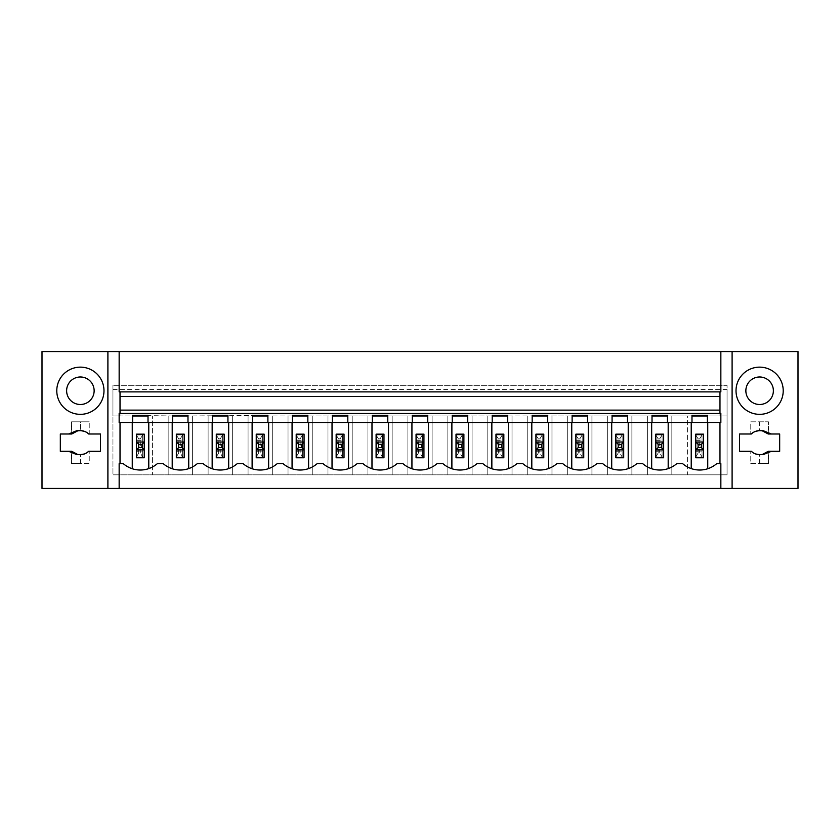 <?xml version="1.0" encoding="UTF-8"?>
<svg xmlns="http://www.w3.org/2000/svg" width="840" height="840" viewBox="0 0 840 840"><rect width="100%" height="100%" fill="white"/><g stroke="black" fill="none" stroke-linecap="round" stroke-linejoin="round"><path stroke-width="0.63" stroke-dasharray="4.2 3.15" d="M42 351.572L798 351.572L798 488.429L42 488.429L42 351.572M745.857 390.737A13.765 13.765 0 0 0 759.623 404.502A13.765 13.765 0 0 0 773.377 390.737A13.765 13.765 0 0 0 759.623 376.981A13.765 13.765 0 0 0 745.857 390.737M751.307 433.997L739.557 433.997L739.557 451.3L751.307 451.3M759.423 463.491L759.423 454.64A11.991 11.991 0 0 0 759.812 454.64L759.812 463.491L750.771 463.491L750.771 451.3L750.771 463.491L768.464 463.491L768.464 451.3L779.678 451.3L779.678 433.997L768.464 433.997L768.464 421.806L750.771 421.806L750.771 433.997L750.771 421.806L759.423 421.806L759.423 430.657A11.991 11.991 0 0 1 759.812 430.657L759.423 421.806M112.948 389.529L727.052 389.529L727.052 385.319L112.948 385.319L727.052 385.319L727.052 474.842L112.948 474.842L152.428 474.842L152.428 415.979L152.428 474.842L687.572 474.842L687.572 415.979L112.948 415.979L112.948 385.319L112.948 474.842L112.948 415.979L120.026 415.979L120.026 410.12L120.026 413.154M66.623 390.737A13.765 13.765 0 0 0 80.377 404.502A13.765 13.765 0 0 0 94.143 390.737A13.765 13.765 0 0 0 80.377 376.981A13.765 13.765 0 0 0 66.623 390.737M88.694 433.997L89.229 433.997L89.229 421.806L89.229 433.997L100.443 433.997L100.443 451.3L88.694 451.3M80.577 463.491L80.189 454.64A11.991 11.991 0 0 0 80.577 454.64L80.577 463.491L89.229 463.491L89.229 451.3L89.229 463.491L71.537 463.491L71.537 451.3L60.323 451.3L60.323 433.997L71.537 433.997L71.537 421.806L89.229 421.806L80.577 421.806L80.577 430.657A11.991 11.991 0 0 0 80.189 430.657L80.577 421.806M720.846 391.881L119.154 391.881M120.026 391.881L120.026 415.979L132.605 415.979L132.605 415.359L172.557 415.979L172.557 422.499M719.975 391.881L719.975 396.512L120.026 396.512M719.975 396.512L719.975 415.979L727.052 415.979L727.052 389.529M157.353 463.649L163.233 463.649A25.956 25.956 0 0 0 172.21 468.741L172.21 422.499L132.258 422.499L132.258 468.741A25.956 25.956 0 0 0 157.353 463.649M136.385 456.971L136.385 434.942L138.737 438.879L138.737 453.033L140.311 453.033L142.674 456.971L136.385 456.971L142.674 456.971L142.674 434.942L136.385 434.942L136.385 456.971L138.737 453.033M727.052 415.979L687.572 415.979L687.572 474.842L727.052 474.842L727.052 415.979M691.981 422.499L691.981 415.979L667.443 415.979L667.443 415.359L652.019 415.359L652.019 415.979L627.48 415.979L627.48 415.359L612.066 415.359L612.066 415.979L587.528 415.979L587.528 415.359L572.114 415.359L572.114 415.979L547.575 415.979L547.575 415.359L532.161 415.359L532.161 415.979L507.623 415.979L507.623 415.359L492.198 415.359L492.198 415.979L467.659 415.979L467.659 415.359L452.245 415.359L452.245 415.979L427.707 415.979L427.707 415.359L412.293 415.359L412.293 415.979L387.755 415.979L387.755 415.359L372.341 415.359L372.341 415.979L347.802 415.979L347.802 415.359L332.377 415.359L332.377 415.979L307.839 415.979L307.839 415.359L292.425 415.359L292.425 415.979L267.887 415.979L267.887 415.359L187.982 415.979L187.982 415.359L172.557 415.359L172.557 415.979M120.026 410.12L719.975 410.12L719.975 415.979L707.396 415.979L707.396 415.359L691.981 415.359L691.981 415.979M132.605 422.499L132.605 415.979M148.019 422.499L148.019 415.979M719.975 410.12L719.975 413.154M132.258 468.741A25.956 25.956 0 0 1 123.281 463.649L120.026 463.649L120.026 422.499L119.154 422.499M120.026 422.499L132.258 422.499M172.21 468.741A25.956 25.956 0 0 0 188.727 468.615L188.727 422.499L172.21 422.499M188.727 422.499L720.846 422.499M119.154 463.649L120.026 463.649M168.158 474.842L168.158 415.979L168.158 474.842M148.775 422.499L148.775 468.615M144.249 457.758L136.385 457.758L136.385 434.154L144.249 434.154L144.249 457.758M695.751 456.971L695.751 434.942L698.114 438.879L698.114 453.033L699.689 453.033L702.041 456.971L695.751 456.971L702.041 456.971L702.041 434.942L695.751 434.942L695.751 456.971L698.114 453.033M707.396 422.499L707.396 415.979M188.727 468.615A25.956 25.956 0 0 0 197.305 463.649L203.185 463.649A25.956 25.956 0 0 0 237.258 463.649L243.138 463.649A25.956 25.956 0 0 0 277.221 463.649L283.101 463.649A25.956 25.956 0 0 0 317.173 463.649L323.054 463.649A25.956 25.956 0 0 0 357.126 463.649L363.006 463.649A25.956 25.956 0 0 0 397.079 463.649L402.959 463.649A25.956 25.956 0 0 0 437.042 463.649L442.921 463.649A25.956 25.956 0 0 0 476.994 463.649L482.874 463.649A25.956 25.956 0 0 0 516.947 463.649L522.827 463.649A25.956 25.956 0 0 0 556.899 463.649L562.779 463.649A25.956 25.956 0 0 0 596.862 463.649L602.742 463.649A25.956 25.956 0 0 0 636.815 463.649L642.695 463.649A25.956 25.956 0 0 0 676.767 463.649L682.647 463.649A25.956 25.956 0 0 0 716.72 463.649L719.975 463.649L719.975 422.499M703.615 457.758L695.751 457.758L695.751 434.154L703.615 434.154L703.615 457.758M707.742 422.499L707.742 468.741M691.226 468.615L691.226 422.499M668.188 468.615L668.188 422.499M720.846 463.649L719.975 463.649M671.843 474.842L671.843 415.979L671.843 474.842M192.381 474.842L192.381 415.979L192.381 474.842M208.11 474.842L208.11 415.979L208.11 474.842M176.337 456.971L176.337 434.942L178.7 438.879L178.7 453.033L180.275 453.033L182.627 456.971L176.337 456.971L182.627 456.971L182.627 434.942L176.337 434.942L176.337 456.971L178.7 453.033M187.982 422.499L187.982 415.979M212.163 468.741L212.163 422.499M184.202 457.758L176.337 457.758L176.337 434.154L184.202 434.154L184.202 457.758M232.334 474.842L232.334 415.979L232.334 474.842M248.062 474.842L248.062 415.979L248.062 474.842M216.29 456.971L216.29 434.942L218.652 438.879L218.652 453.033L220.227 453.033L222.59 456.971L216.29 456.971L222.59 456.971L222.59 434.942L216.29 434.942L216.29 456.971L218.652 453.033M212.52 415.979L212.52 422.499M227.934 422.499L227.934 415.979M252.116 468.741L252.116 422.499M228.679 468.615L228.679 422.499M224.154 457.758L216.29 457.758L216.29 434.154L224.154 434.154L224.154 457.758M272.296 474.842L272.296 415.979L272.296 474.842M288.026 474.842L288.026 415.979L288.026 474.842M256.242 456.971L256.242 434.942L258.605 438.879L258.605 453.033L260.18 453.033L262.542 456.971L256.242 456.971L262.542 456.971L262.542 434.942L256.242 434.942L256.242 456.971L258.605 453.033M252.472 415.979L252.472 422.499M267.887 422.499L267.887 415.979M292.068 468.741L292.068 422.499M268.632 468.615L268.632 422.499M264.117 457.758L256.242 457.758L256.242 434.154L264.117 434.154L264.117 457.758M312.249 474.842L312.249 415.979L312.249 474.842M327.978 474.842L327.978 415.979L327.978 474.842M296.205 456.971L296.205 434.942L298.557 438.879L298.557 453.033L300.132 453.033L302.494 456.971L296.205 456.971L302.494 456.971L302.494 434.942L296.205 434.942L296.205 456.971L298.557 453.033M292.425 415.979L292.425 422.499M307.839 422.499L307.839 415.979M332.031 468.741L332.031 422.499M308.595 468.615L308.595 422.499M304.07 457.758L296.205 457.758L296.205 434.154L304.07 434.154L304.07 457.758M352.202 474.842L352.202 415.979L352.202 474.842M367.931 474.842L367.931 415.979L367.931 474.842M336.157 456.971L336.157 434.942L338.52 438.879L338.52 453.033L340.095 453.033L342.447 456.971L336.157 456.971L342.447 456.971L342.447 434.942L336.157 434.942L336.157 456.971L338.52 453.033M332.377 415.979L332.377 422.499M347.802 422.499L347.802 415.979M371.983 468.741L371.983 422.499M348.548 468.615L348.548 422.499M344.022 457.758L336.157 457.758L336.157 434.154L344.022 434.154L344.022 457.758M392.154 474.842L392.154 415.979L392.154 474.842M407.883 474.842L407.883 415.979L407.883 474.842M376.11 456.971L376.11 434.942L378.473 438.879L378.473 453.033L380.048 453.033L382.399 456.971L376.11 456.971L382.399 456.971L382.399 434.942L376.11 434.942L376.11 456.971L378.473 453.033M372.341 415.979L372.341 422.499M387.755 422.499L387.755 415.979M411.936 468.741L411.936 422.499M388.5 468.615L388.5 422.499M383.975 457.758L376.11 457.758L376.11 434.154L383.975 434.154L383.975 457.758M432.117 474.842L432.117 415.979L432.117 474.842M447.846 474.842L447.846 415.979L447.846 474.842M416.062 456.971L416.062 434.942L418.425 438.879L418.425 453.033L420 453.033L422.363 456.971L416.062 456.971L422.363 456.971L422.363 434.942L416.062 434.942L416.062 456.971L418.425 453.033M412.293 415.979L412.293 422.499M427.707 422.499L427.707 415.979M451.889 468.741L451.889 422.499M428.453 468.615L428.453 422.499M423.938 457.758L416.062 457.758L416.062 434.154L423.938 434.154L423.938 457.758M472.07 474.842L472.07 415.979L472.07 474.842M487.798 474.842L487.798 415.979L487.798 474.842M456.026 456.971L456.026 434.942L458.378 438.879L458.378 453.033L459.953 453.033L462.315 456.971L456.026 456.971L462.315 456.971L462.315 434.942L456.026 434.942L456.026 456.971L458.378 453.033M452.245 415.979L452.245 422.499M467.659 422.499L467.659 415.979M491.852 468.741L491.852 422.499M468.405 468.615L468.405 422.499M463.89 457.758L456.026 457.758L456.026 434.154L463.89 434.154L463.89 457.758M512.022 474.842L512.022 415.979L512.022 474.842M527.751 474.842L527.751 415.979L527.751 474.842M495.978 456.971L495.978 434.942L498.341 438.879L498.341 453.033L499.905 453.033L502.268 456.971L495.978 456.971L502.268 456.971L502.268 434.942L495.978 434.942L495.978 456.971L498.341 453.033M492.198 415.979L492.198 422.499M507.623 422.499L507.623 415.979M531.804 468.741L531.804 422.499M508.368 468.615L508.368 422.499M503.843 457.758L495.978 457.758L495.978 434.154L503.843 434.154L503.843 457.758M551.975 474.842L551.975 415.979L551.975 474.842M567.703 474.842L567.703 415.979L567.703 474.842M535.931 456.971L535.931 434.942L538.293 438.879L538.293 453.033L539.868 453.033L542.22 456.971L535.931 456.971L542.22 456.971L542.22 434.942L535.931 434.942L535.931 456.971L538.293 453.033M532.161 415.979L532.161 422.499M547.575 422.499L547.575 415.979M571.756 468.741L571.756 422.499M548.321 468.615L548.321 422.499M543.795 457.758L535.931 457.758L535.931 434.154L543.795 434.154L543.795 457.758M591.938 474.842L591.938 415.979L591.938 474.842M607.667 474.842L607.667 415.979L607.667 474.842M575.883 456.971L575.883 434.942L578.246 438.879L578.246 453.033L579.821 453.033L582.183 456.971L575.883 456.971L582.183 456.971L582.183 434.942L575.883 434.942L575.883 456.971L578.246 453.033M572.114 415.979L572.114 422.499M587.528 422.499L587.528 415.979M611.709 468.741L611.709 422.499M588.273 468.615L588.273 422.499M583.758 457.758L575.883 457.758L575.883 434.154L583.758 434.154L583.758 457.758M631.89 474.842L631.89 415.979L631.89 474.842M647.619 474.842L647.619 415.979L647.619 474.842M615.846 456.971L615.846 434.942L618.198 438.879L618.198 453.033L619.773 453.033L622.135 456.971L615.846 456.971L622.135 456.971L622.135 434.942L615.846 434.942L615.846 456.971L618.198 453.033M612.066 415.979L612.066 422.499M627.48 422.499L627.48 415.979M651.672 468.741L651.672 422.499M628.226 468.615L628.226 422.499M623.711 457.758L615.846 457.758L615.846 434.154L623.711 434.154L623.711 457.758M655.799 456.971L655.799 434.942L658.161 438.879L658.161 453.033L659.726 453.033L662.088 456.971L655.799 456.971L662.088 456.971L662.088 434.942L655.799 434.942L655.799 456.971L658.161 453.033M652.019 415.979L652.019 422.499M667.443 422.499L667.443 415.979M663.663 457.758L655.799 457.758L655.799 434.154L663.663 434.154L663.663 457.758M77.931 430.7L78.645 430.784M71.746 433.997L71.537 421.806L80.189 421.806M86.803 452.781L84.294 453.989M77.931 454.608L78.645 454.524M71.746 451.3L71.537 463.491L80.189 463.491M56.784 390.737A23.593 23.593 0 0 0 80.377 414.341A23.593 23.593 0 0 0 103.982 390.737A23.593 23.593 0 0 0 80.377 367.143A23.593 23.593 0 0 0 56.784 390.737M759.812 421.806L768.464 421.806L768.254 433.997M762.069 430.7L761.355 430.784M762.069 454.608L761.355 454.524M753.197 452.781L755.706 453.989M768.254 451.3L768.464 463.491L759.812 463.491M783.216 390.737A23.593 23.593 0 0 1 759.623 414.341A23.593 23.593 0 0 1 736.019 390.737A23.593 23.593 0 0 1 759.623 367.143A23.593 23.593 0 0 1 783.216 390.737M136.385 434.942L142.674 434.942L142.674 456.971M142.674 434.942L140.311 438.879L140.311 453.033M142.674 451.846L142.674 440.055L142.674 451.857L136.385 451.846L136.385 440.055L136.385 451.857L142.674 451.857M138.737 438.879L140.311 438.879M136.385 442.019L144.249 442.019M136.385 449.883L144.249 449.883M176.337 434.942L182.627 434.942L182.627 456.971M182.627 434.942L180.275 438.879L180.275 453.033M182.627 451.846L182.627 440.055L182.627 451.857L176.337 451.846L176.337 440.055L176.337 451.857L182.627 451.857M178.7 438.879L180.275 438.879M176.337 442.019L184.202 442.019M176.337 449.883L184.202 449.883M216.29 434.942L222.59 434.942L222.59 456.971M222.59 434.942L220.227 438.879L220.227 453.033M222.59 451.846L222.59 440.055L222.59 451.857L216.29 451.846L216.29 440.055L216.29 451.857L222.59 451.857M218.652 438.879L220.227 438.879M216.29 442.019L224.154 442.019M216.29 449.883L224.154 449.883M256.242 434.942L262.542 434.942L262.542 456.971M262.542 434.942L260.18 438.879L260.18 453.033M262.542 451.846L262.542 440.055L262.542 451.857L256.242 451.846L256.242 440.055L256.242 451.857L262.542 451.857M258.605 438.879L260.18 438.879M256.242 442.019L264.117 442.019M256.242 449.883L264.117 449.883M296.205 434.942L302.494 434.942L302.494 456.971M302.494 434.942L300.132 438.879L300.132 453.033M302.494 451.846L302.494 440.055L302.494 451.857L296.205 451.846L296.205 440.055L296.205 451.857L302.494 451.857M298.557 438.879L300.132 438.879M296.205 442.019L304.07 442.019M296.205 449.883L304.07 449.883M336.157 434.942L342.447 434.942L342.447 456.971M342.447 434.942L340.095 438.879L340.095 453.033M342.447 451.846L342.447 440.055L342.447 451.857L336.157 451.846L336.157 440.055L336.157 451.857L342.447 451.857M338.52 438.879L340.095 438.879M336.157 442.019L344.022 442.019M336.157 449.883L344.022 449.883M376.11 434.942L382.399 434.942L382.399 456.971M382.399 434.942L380.048 438.879L380.048 453.033M382.399 451.846L382.399 440.055L382.399 451.857L376.11 451.846L376.11 440.055L376.11 451.857L382.399 451.857M378.473 438.879L380.048 438.879M376.11 442.019L383.975 442.019M376.11 449.883L383.975 449.883M416.062 434.942L422.363 434.942L422.363 456.971M422.363 434.942L420 438.879L420 453.033M422.363 451.846L422.363 440.055L422.363 451.857L416.062 451.846L416.062 440.055L416.062 451.857L422.363 451.857M418.425 438.879L420 438.879M416.062 442.019L423.938 442.019M416.062 449.883L423.938 449.883M456.026 434.942L462.315 434.942L462.315 456.971M462.315 434.942L459.953 438.879L459.953 453.033M462.315 451.846L462.315 440.055L462.315 451.857L456.026 451.846L456.026 440.055L456.026 451.857L462.315 451.857M458.378 438.879L459.953 438.879M456.026 442.019L463.89 442.019M456.026 449.883L463.89 449.883M495.978 434.942L502.268 434.942L502.268 456.971M502.268 434.942L499.905 438.879L499.905 453.033M502.268 451.846L502.268 440.055L502.268 451.857L495.978 451.846L495.978 440.055L495.978 451.857L502.268 451.857M498.341 438.879L499.905 438.879M495.978 442.019L503.843 442.019M495.978 449.883L503.843 449.883M535.931 434.942L542.22 434.942L542.22 456.971M542.22 434.942L539.868 438.879L539.868 453.033M542.22 451.846L542.22 440.055L542.22 451.857L535.931 451.846L535.931 440.055L535.931 451.857L542.22 451.857M538.293 438.879L539.868 438.879M535.931 442.019L543.795 442.019M535.931 449.883L543.795 449.883M575.883 434.942L582.183 434.942L582.183 456.971M582.183 434.942L579.821 438.879L579.821 453.033M582.183 451.846L582.183 440.055L582.183 451.857L575.883 451.846L575.883 440.055L575.883 451.857L582.183 451.857M578.246 438.879L579.821 438.879M575.883 442.019L583.758 442.019M575.883 449.883L583.758 449.883M615.846 434.942L622.135 434.942L622.135 456.971M622.135 434.942L619.773 438.879L619.773 453.033M622.135 451.846L622.135 440.055L622.135 451.857L615.846 451.846L615.846 440.055L615.846 451.857L622.135 451.857M618.198 438.879L619.773 438.879M615.846 442.019L623.711 442.019M615.846 449.883L623.711 449.883M655.799 434.942L662.088 434.942L662.088 456.971M662.088 434.942L659.726 438.879L659.726 453.033M662.088 451.846L662.088 440.055L662.088 451.857L655.799 451.846L655.799 440.055L655.799 451.857L662.088 451.857M658.161 438.879L659.726 438.879M655.799 442.019L663.663 442.019M655.799 449.883L663.663 449.883M695.751 434.942L702.041 434.942L702.041 456.971M702.041 434.942L699.689 438.879L699.689 453.033M702.041 451.846L702.041 440.055L702.041 451.857L695.751 451.846L695.751 440.055L695.751 451.857L702.041 451.857M698.114 438.879L699.689 438.879M695.751 442.019L703.615 442.019M695.751 449.883L703.615 449.883M136.385 451.059L142.674 451.059M136.385 440.853L142.674 440.853M136.385 440.066L142.674 440.066L136.385 440.055M176.337 451.059L182.627 451.059M176.337 440.853L182.627 440.853M176.337 440.066L182.627 440.066L176.337 440.055M216.29 451.059L222.59 451.059M216.29 440.853L222.59 440.853M216.29 440.066L222.59 440.066L216.29 440.055M256.242 451.059L262.542 451.059M256.242 440.853L262.542 440.853M256.242 440.066L262.542 440.066L256.242 440.055M296.205 451.059L302.494 451.059M296.205 440.853L302.494 440.853M296.205 440.066L302.494 440.066L296.205 440.055M336.157 451.059L342.447 451.059M336.157 440.853L342.447 440.853M336.157 440.066L342.447 440.066L336.157 440.055M376.11 451.059L382.399 451.059M376.11 440.853L382.399 440.853M376.11 440.066L382.399 440.066L376.11 440.055M416.062 451.059L422.363 451.059M416.062 440.853L422.363 440.853M416.062 440.066L422.363 440.066L416.062 440.055M456.026 451.059L462.315 451.059M456.026 440.853L462.315 440.853M456.026 440.066L462.315 440.066L456.026 440.055M495.978 451.059L502.268 451.059M495.978 440.853L502.268 440.853M495.978 440.066L502.268 440.066L495.978 440.055M535.931 451.059L542.22 451.059M535.931 440.853L542.22 440.853M535.931 440.066L542.22 440.066L535.931 440.055M575.883 451.059L582.183 451.059M575.883 440.853L582.183 440.853M575.883 440.066L582.183 440.066L575.883 440.055M615.846 451.059L622.135 451.059M615.846 440.853L622.135 440.853M615.846 440.066L622.135 440.066L615.846 440.055M655.799 451.059L662.088 451.059M655.799 440.853L662.088 440.853M655.799 440.066L662.088 440.066L655.799 440.055M695.751 451.059L702.041 451.059M695.751 440.853L702.041 440.853M695.751 440.066L702.041 440.066L695.751 440.055M76.913 430.657L78.876 430.657M78.876 454.65L76.913 454.65M763.087 430.657L761.124 430.657M761.124 454.65L763.087 454.65"/><path stroke-width="1.26" d="M119.154 351.572L720.846 351.572L720.846 391.881L119.154 391.881L119.154 351.572L42 351.572L42 488.429L798 488.429L798 351.572L720.846 351.572M719.975 396.512L120.026 396.512M720.846 488.429L720.846 463.649L716.72 463.649A25.956 25.956 0 0 1 682.647 463.649L676.767 463.649A25.956 25.956 0 0 1 642.695 463.649L636.815 463.649A25.956 25.956 0 0 1 602.742 463.649L596.862 463.649A25.956 25.956 0 0 1 562.779 463.649L556.899 463.649A25.956 25.956 0 0 1 522.827 463.649L516.947 463.649A25.956 25.956 0 0 1 482.874 463.649L476.994 463.649A25.956 25.956 0 0 1 442.921 463.649L437.042 463.649A25.956 25.956 0 0 1 402.959 463.649L397.079 463.649A25.956 25.956 0 0 1 363.006 463.649L357.126 463.649A25.956 25.956 0 0 1 323.054 463.649L317.173 463.649A25.956 25.956 0 0 1 283.101 463.649L277.221 463.649A25.956 25.956 0 0 1 243.138 463.649L237.258 463.649A25.956 25.956 0 0 1 203.185 463.649L197.305 463.649A25.956 25.956 0 0 1 163.233 463.649L157.353 463.649A25.956 25.956 0 0 1 123.281 463.649L119.154 463.649L119.154 488.429M132.605 415.979L148.019 415.979M172.557 415.979L187.982 415.979M212.52 415.979L227.934 415.979M252.472 415.979L267.887 415.979M292.425 415.979L307.839 415.979M332.377 415.979L347.802 415.979M372.341 415.979L387.755 415.979M412.293 415.979L427.707 415.979M452.245 415.979L467.659 415.979M492.198 415.979L507.623 415.979M532.161 415.979L547.575 415.979M572.114 415.979L587.528 415.979M612.066 415.979L627.48 415.979M652.019 415.979L667.443 415.979M691.981 415.979L707.396 415.979M148.019 422.499L132.605 422.499L132.605 415.359L148.019 415.359L148.019 422.499L172.557 422.499L172.557 415.359L187.982 415.359L187.982 422.499L212.52 422.499L212.52 415.359L227.934 415.359L227.934 422.499L252.472 422.499L252.472 415.359L267.887 415.359L267.887 422.499L292.425 422.499L292.425 415.359L307.839 415.359L307.839 422.499L332.377 422.499L332.377 415.359L347.802 415.359L347.802 422.499L372.341 422.499L372.341 415.359L387.755 415.359L387.755 422.499L412.293 422.499L412.293 415.359L427.707 415.359L427.707 422.499L452.245 422.499L452.245 415.359L467.659 415.359L467.659 422.499L492.198 422.499L492.198 415.359L507.623 415.359L507.623 422.499L532.161 422.499L532.161 415.359L547.575 415.359L547.575 422.499L572.114 422.499L572.114 415.359L587.528 415.359L587.528 422.499L612.066 422.499L612.066 415.359L627.48 415.359L627.48 422.499L652.019 422.499L652.019 415.359L667.443 415.359L667.443 422.499L691.981 422.499L691.981 415.359L707.396 415.359L707.396 422.499L720.846 422.499L720.846 413.459L119.154 413.459L119.154 422.499L132.605 422.499M719.975 410.12L120.026 410.12M120.026 391.881L120.026 413.154L119.154 413.459M719.975 391.881L719.975 413.154L720.846 413.459M691.981 422.499L707.396 422.499M652.019 422.499L667.443 422.499M612.066 422.499L627.48 422.499M572.114 422.499L587.528 422.499M532.161 422.499L547.575 422.499M492.198 422.499L507.623 422.499M452.245 422.499L467.659 422.499M412.293 422.499L427.707 422.499M372.341 422.499L387.755 422.499M332.377 422.499L347.802 422.499M292.425 422.499L307.839 422.499M252.472 422.499L267.887 422.499M212.52 422.499L227.934 422.499M172.557 422.499L187.982 422.499M132.258 422.499L132.258 468.741M148.775 422.499L148.775 468.615M691.226 468.615L691.226 422.499M707.742 422.499L707.742 468.741M188.727 468.615L188.727 422.499M172.21 468.741L172.21 422.499M228.679 468.615L228.679 422.499M212.163 468.741L212.163 422.499M268.632 468.615L268.632 422.499M252.116 468.741L252.116 422.499M308.595 468.615L308.595 422.499M292.068 468.741L292.068 422.499M348.548 468.615L348.548 422.499M332.031 468.741L332.031 422.499M388.5 468.615L388.5 422.499M371.983 468.741L371.983 422.499M428.453 468.615L428.453 422.499M411.936 468.741L411.936 422.499M468.405 468.615L468.405 422.499M451.889 468.741L451.889 422.499M508.368 468.615L508.368 422.499M491.852 468.741L491.852 422.499M548.321 468.615L548.321 422.499M531.804 468.741L531.804 422.499M588.273 468.615L588.273 422.499M571.756 468.741L571.756 422.499M628.226 468.615L628.226 422.499M611.709 468.741L611.709 422.499M668.188 468.615L668.188 422.499M651.672 468.741L651.672 422.499M80.189 454.64L76.913 454.65L68.607 451.3L60.323 451.3L60.323 433.997L71.746 433.997L77.931 430.7M68.607 433.997L76.913 430.657L80.189 430.657M80.577 430.657C84.588 431.161 87.297 432.274 88.694 433.997A11.991 11.991 0 0 0 78.645 430.784M107.898 351.572L107.898 488.429M88.694 433.997L100.443 433.997L100.443 451.3L88.694 451.3L86.803 452.781M78.645 454.524A11.991 11.991 0 0 0 88.694 451.3M56.784 390.737A23.593 23.593 0 0 0 80.377 414.341A23.593 23.593 0 0 0 103.982 390.737A23.593 23.593 0 0 0 80.377 367.143A23.593 23.593 0 0 0 56.784 390.737M120.026 422.499L120.026 463.649M84.294 453.989L80.577 454.64M68.607 451.3L71.746 451.3L77.931 454.608M94.143 390.737A13.765 13.765 0 0 0 80.377 376.981A13.765 13.765 0 0 0 66.623 390.737A13.765 13.765 0 0 0 80.377 404.502A13.765 13.765 0 0 0 94.143 390.737M759.812 454.64L763.087 454.65L771.393 451.3L779.678 451.3L779.678 433.997L771.393 433.997L763.087 430.657L759.812 430.657M771.393 433.997L768.254 433.997L762.069 430.7M761.355 430.784A11.991 11.991 0 0 0 751.307 433.997C752.703 432.274 755.412 431.161 759.423 430.657M732.102 351.572L732.102 488.429M761.355 454.524A11.991 11.991 0 0 1 751.307 451.3L753.197 452.781M751.307 433.997L739.557 433.997L739.557 451.3L751.307 451.3M736.019 390.737A23.593 23.593 0 0 1 759.623 367.143A23.593 23.593 0 0 1 783.216 390.737A23.593 23.593 0 0 1 759.623 414.341A23.593 23.593 0 0 1 736.019 390.737M719.975 422.499L719.975 463.649M755.706 453.989L759.423 454.64M771.393 451.3L768.254 451.3L762.069 454.608M745.857 390.737A13.765 13.765 0 0 1 759.623 376.981A13.765 13.765 0 0 1 773.377 390.737A13.765 13.765 0 0 1 759.623 404.502A13.765 13.765 0 0 1 745.857 390.737M136.385 457.758L136.385 434.154L144.249 434.154L144.249 442.019L141.887 444.381L141.887 447.531L144.249 449.883L144.249 457.758L136.385 457.758M144.071 442.019L136.385 442.019M136.553 442.019L138.737 444.381L138.737 447.531L136.385 449.883M136.553 449.883L144.071 449.883M144.249 442.019L144.249 449.883M138.737 444.381L141.887 444.381M138.737 447.531L141.887 447.531M176.337 457.758L176.337 434.154L184.202 434.154L184.202 442.019L181.839 444.381L181.839 447.531L184.202 449.883L184.202 457.758L176.337 457.758M184.023 442.019L176.337 442.019M176.516 442.019L178.7 444.381L178.7 447.531L176.337 449.883M176.516 449.883L184.023 449.883M184.202 442.019L184.202 449.883M178.7 444.381L181.839 444.381M178.7 447.531L181.839 447.531M216.29 457.758L216.29 434.154L224.154 434.154L224.154 442.019L221.802 444.381L221.802 447.531L224.154 449.883L224.154 457.758L216.29 457.758M223.986 442.019L216.29 442.019M216.468 442.019L218.652 444.381L218.652 447.531L216.29 449.883M216.468 449.883L223.986 449.883M224.154 442.019L224.154 449.883M218.652 444.381L221.802 444.381M218.652 447.531L221.802 447.531M256.242 457.758L256.242 434.154L264.117 434.154L264.117 442.019L261.755 444.381L261.755 447.531L264.117 449.883L264.117 457.758L256.242 457.758M263.939 442.019L256.242 442.019M256.421 442.019L258.605 444.381L258.605 447.531L256.242 449.883M256.421 449.883L263.939 449.883M264.117 442.019L264.117 449.883M258.605 444.381L261.755 444.381M258.605 447.531L261.755 447.531M296.205 457.758L296.205 434.154L304.07 434.154L304.07 442.019L301.707 444.381L301.707 447.531L304.07 449.883L304.07 457.758L296.205 457.758M303.891 442.019L296.205 442.019M296.373 442.019L298.557 444.381L298.557 447.531L296.205 449.883M296.373 449.883L303.891 449.883M304.07 442.019L304.07 449.883M298.557 444.381L301.707 444.381M298.557 447.531L301.707 447.531M336.157 457.758L336.157 434.154L344.022 434.154L344.022 442.019L341.659 444.381L341.659 447.531L344.022 449.883L344.022 457.758L336.157 457.758M343.844 442.019L336.157 442.019M336.336 442.019L338.52 444.381L338.52 447.531L336.157 449.883M336.336 449.883L343.844 449.883M344.022 442.019L344.022 449.883M338.52 444.381L341.659 444.381M338.52 447.531L341.659 447.531M376.11 457.758L376.11 434.154L383.975 434.154L383.975 442.019L381.623 444.381L381.623 447.531L383.975 449.883L383.975 457.758L376.11 457.758M383.806 442.019L376.11 442.019M376.288 442.019L378.473 444.381L378.473 447.531L376.11 449.883M376.288 449.883L383.806 449.883M383.975 442.019L383.975 449.883M378.473 444.381L381.623 444.381M378.473 447.531L381.623 447.531M416.062 457.758L416.062 434.154L423.938 434.154L423.938 442.019L421.575 444.381L421.575 447.531L423.938 449.883L423.938 457.758L416.062 457.758M423.759 442.019L416.062 442.019M416.241 442.019L418.425 444.381L418.425 447.531L416.062 449.883M416.241 449.883L423.759 449.883M423.938 442.019L423.938 449.883M418.425 444.381L421.575 444.381M418.425 447.531L421.575 447.531M456.026 457.758L456.026 434.154L463.89 434.154L463.89 442.019L461.528 444.381L461.528 447.531L463.89 449.883L463.89 457.758L456.026 457.758M463.712 442.019L456.026 442.019M456.194 442.019L458.378 444.381L458.378 447.531L456.026 449.883M456.194 449.883L463.712 449.883M463.89 442.019L463.89 449.883M458.378 444.381L461.528 444.381M458.378 447.531L461.528 447.531M495.978 457.758L495.978 434.154L503.843 434.154L503.843 442.019L501.48 444.381L501.48 447.531L503.843 449.883L503.843 457.758L495.978 457.758M503.664 442.019L495.978 442.019M496.156 442.019L498.341 444.381L498.341 447.531L495.978 449.883M496.156 449.883L503.664 449.883M503.843 442.019L503.843 449.883M498.341 444.381L501.48 444.381M498.341 447.531L501.48 447.531M535.931 457.758L535.931 434.154L543.795 434.154L543.795 442.019L541.443 444.381L541.443 447.531L543.795 449.883L543.795 457.758L535.931 457.758M543.627 442.019L535.931 442.019M536.109 442.019L538.293 444.381L538.293 447.531L535.931 449.883M536.109 449.883L543.627 449.883M543.795 442.019L543.795 449.883M538.293 444.381L541.443 444.381M538.293 447.531L541.443 447.531M575.883 457.758L575.883 434.154L583.758 434.154L583.758 442.019L581.396 444.381L581.396 447.531L583.758 449.883L583.758 457.758L575.883 457.758M583.579 442.019L575.883 442.019M576.062 442.019L578.246 444.381L578.246 447.531L575.883 449.883M576.062 449.883L583.579 449.883M583.758 442.019L583.758 449.883M578.246 444.381L581.396 444.381M578.246 447.531L581.396 447.531M615.846 457.758L615.846 434.154L623.711 434.154L623.711 442.019L621.348 444.381L621.348 447.531L623.711 449.883L623.711 457.758L615.846 457.758M623.532 442.019L615.846 442.019M616.014 442.019L618.198 444.381L618.198 447.531L615.846 449.883M616.014 449.883L623.532 449.883M623.711 442.019L623.711 449.883M618.198 444.381L621.348 444.381M618.198 447.531L621.348 447.531M655.799 457.758L655.799 434.154L663.663 434.154L663.663 442.019L661.3 444.381L661.3 447.531L663.663 449.883L663.663 457.758L655.799 457.758M663.485 442.019L655.799 442.019M655.977 442.019L658.161 444.381L658.161 447.531L655.799 449.883M655.977 449.883L663.485 449.883M663.663 442.019L663.663 449.883M658.161 444.381L661.3 444.381M658.161 447.531L661.3 447.531M695.751 457.758L695.751 434.154L703.615 434.154L703.615 442.019L701.264 444.381L701.264 447.531L703.615 449.883L703.615 457.758L695.751 457.758M703.448 442.019L695.751 442.019M695.929 442.019L698.114 444.381L698.114 447.531L695.751 449.883M695.929 449.883L703.448 449.883M703.615 442.019L703.615 449.883M698.114 444.381L701.264 444.381M698.114 447.531L701.264 447.531"/></g></svg>

